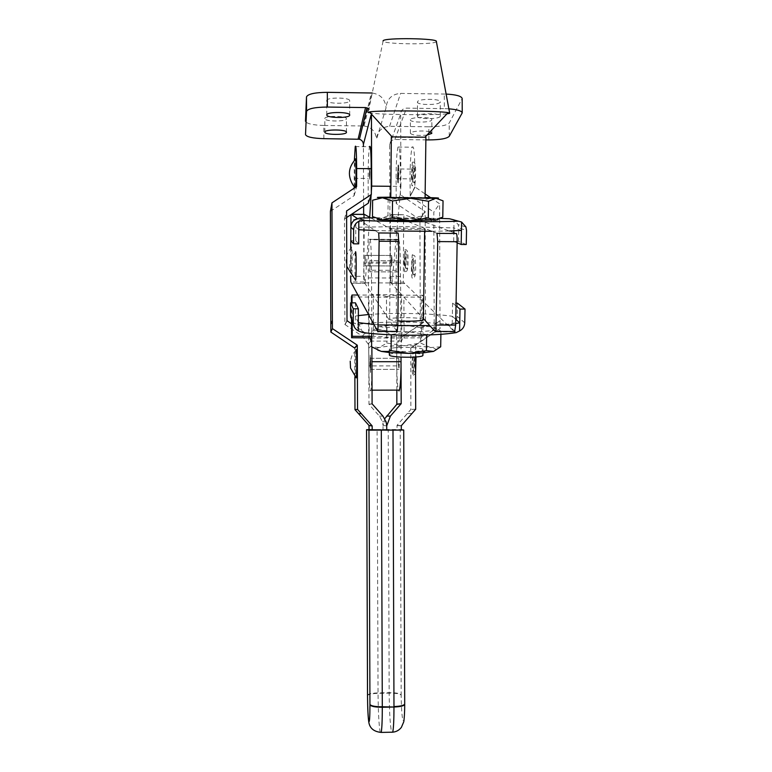 <?xml version="1.0" encoding="UTF-8"?>
<svg xmlns="http://www.w3.org/2000/svg" width="772" height="772" viewBox="0 0 772 772"><rect width="100%" height="100%" fill="white"/><g stroke="black" fill="none" stroke-linecap="round" stroke-linejoin="round"><path stroke-width="0.58" stroke-dasharray="3.86 2.9" d="M370.029 364.066L370.444 369.402L370.27 358.305L370.444 369.402L370.685 363.641L370.27 358.305L370.029 364.066M398.41 364.046L398.979 369.373L398.748 358.295L398.41 364.046L398.738 358.295L399.307 363.622L398.97 369.373L398.41 364.046M369.344 174.694L369.711 179.316L370 172.648L369.634 168.016L369.344 174.694L369.711 179.316L370 172.648L369.634 168.016L369.344 174.694M397.744 174.974L398.236 179.596L398.14 168.315L398.227 179.596L397.734 174.974M398.892 172.339C398.825 166.733 398.564 164.301 398.111 165.063L397.483 175.553C397.551 181.15 397.802 183.572 398.255 182.829L398.883 172.339C398.815 166.733 398.555 164.301 398.111 165.063L397.483 175.553C397.551 181.15 397.812 183.572 398.265 182.829L398.892 172.339M355.535 187.297L355.448 187.789M403.688 430.004L404.702 704.382M412.431 364.094C412.509 369.084 412.779 371.303 413.232 370.734L413.705 363.554C413.628 358.546 413.367 356.326 412.914 356.905L412.431 364.094M414.13 363.371L413.338 375.298C412.586 376.234 412.151 372.558 412.016 364.268L412.817 352.331C413.56 351.376 414.004 355.052 414.13 363.371M369.846 364.191L370.502 372.587L370.878 363.515L370.222 355.11L369.846 364.191L370.213 355.11L370.869 363.515L370.492 372.587L369.836 364.191M411.765 175.369L412.46 181.14L413.03 172.822L412.335 167.051L411.765 175.369M411.36 176.199C411.457 183.562 411.843 186.747 412.509 185.772L413.454 171.963C413.358 164.581 412.972 161.387 412.306 162.381L411.36 176.199M430.573 197.661L439.586 203.769L433.806 212.136L434.221 332.172L410.8 347.882L415.635 345.094L415.51 357.021M415.635 345.094L440.021 328.737L439.586 203.769M356.017 349.552L355.863 350.16C355.245 353.547 355.284 374.275 355.911 377.576M404.663 704.151C404.586 716.821 404.017 722.312 402.965 720.614C401.923 716.464 401.324 707.972 401.17 695.118C399.944 693.796 395.94 693.131 389.175 693.131C389.377 712.691 390.198 725.728 391.626 732.252M367.511 695.263C368.215 693.932 371.728 693.14 378.048 692.909L389.165 692.696C395.901 692.706 399.906 693.391 401.17 694.752L400.224 429.56L388.229 429.493L389.175 693.131L378.048 693.343C371.65 693.584 368.138 694.346 367.511 695.64M380.22 732.445C378.965 725.834 378.241 712.807 378.048 693.343L377.103 429.541L369.064 429.618L383.037 429.579L383.028 425.459L383.037 429.579L401.266 430.081M346.618 217.53L344.476 219.094L344.862 324.462L362.329 336.216L368.09 343.868L368.755 348.114L368.968 404.287L379.419 416.127L382.478 421.705L383.028 425.459L384.774 418.656M410.8 347.882L410.858 409.478L397.049 425.324L396.991 429.522M396.982 425.507L401.257 425.912M410.636 348.133L415.471 345.345M440.021 328.737L434.221 332.172M396.856 390.111L396.712 348.124C396.847 343.106 398.95 339.149 403.032 336.254L420.296 324.578L419.929 219.653L425.14 211.586L400.427 194.708L396.19 203.461L396.104 178.737C396.152 162.882 396.779 152.316 397.995 147.056C399.346 144.731 400.118 152.036 400.34 168.981L414.853 169.126L414.911 186.892L425.131 193.975M414.853 169.126C414.612 152.2 413.734 144.895 412.209 147.211C410.829 152.47 410.106 163.027 410.038 178.872L410.212 196.165L433.806 212.136M410.212 196.165L415.046 187.133L410.212 196.165M400.427 194.708L400.34 168.981M419.929 219.653L396.19 203.461M425.044 211.374L419.804 219.422L425.015 211.345M420.296 324.578L425.526 320.824L425.14 211.586M371.679 336.331L373.523 336.331C381.59 336.409 385.99 336.833 386.733 337.605L386.695 337.711C388.133 336.882 393.18 336.428 401.816 336.351L422.988 336.37L421.58 337.798L401.208 338.011L400.996 357.137L400.977 345.335C401.112 340.114 403.312 335.994 407.548 332.983L425.526 320.824M400.224 429.56L401.266 429.695M377.103 429.541L388.229 429.493M354.174 186.496L354.367 160.219M355.236 146.564L369.508 146.728C368.63 151.997 368.176 162.583 368.157 178.467L368.244 203.229M371.631 342.72L371.882 346.975M351.521 323.815L365.185 332.935L369.778 337.76M344.862 324.462L346.995 320.689M344.476 219.094L346.599 210.968M330.406 211.325L354.087 195.683L354.184 188.194M354.869 376.823L354.763 348.124M355.139 187.49C354.541 184.267 354.628 162.931 355.265 159.553L355.332 159.215M415.693 409.218L410.858 409.478M370.116 265.607L369.72 260.666L369.856 271.812L370.116 265.607M397.763 267.006L398.13 260.811L398.661 265.751L398.294 271.937L397.763 267.006M351.376 296.902L371.66 297.066L371.361 262.104C371.158 245.892 370.589 238.268 369.653 239.233L369.518 239.706C368.669 244.763 368.263 254.934 368.283 270.219L368.833 365.909C369.006 381.879 369.566 390.236 370.512 390.97L370.811 390.169C371.496 386.405 371.872 378.183 371.95 365.494M421.58 337.798L421.29 297.114L400.716 297.085L400.359 262.248C400.118 246.056 399.346 238.451 398.062 239.407L397.879 239.889C396.721 244.936 396.142 255.088 396.142 270.345L396.769 365.88C396.991 381.831 397.744 390.178 399.027 390.912M386.695 337.711L386.444 296.93C387.872 295.85 392.909 295.261 401.546 295.184L422.689 295.242L421.29 297.114M422.988 336.37L422.689 295.242M398.062 239.407L369.653 239.233M369.605 239.388L397.995 239.561M371.921 358.806L371.641 337.904M386.444 296.93L386.473 296.795C385.73 295.782 381.329 295.213 373.272 295.087L357.928 295.039M352.157 320.911L352.061 302.846M351.501 319.299L351.414 302.846M377.933 331.806L397.165 331.835L364.886 283.382L351.559 283.324L364.886 283.382L363.979 282.012L363.728 276.337L350.604 276.279L350.72 248.053M398.227 272.072C397.696 273.076 397.599 262.19 398.13 260.811L398.188 260.685C398.728 259.595 398.825 270.567 398.294 271.937L398.227 272.072M369.807 271.947L369.769 260.54L369.807 271.947M391.722 266.079C391.221 263.638 391.201 260.106 391.645 255.484L391.722 266.079M365.04 265.944L365.002 255.242L365.04 265.944M404.47 261.554L405.107 267.344L405.58 260.029L404.933 254.249L404.47 261.554M404.103 262.055C404.2 269.245 404.557 272.448 405.165 271.657L405.947 259.517C405.85 252.299 405.493 249.095 404.885 249.916L404.103 262.055M351.694 273.915L351.743 273.77C352.466 271.426 352.322 244.319 351.598 247.127L351.511 247.522C350.835 251.18 351.009 276.212 351.694 273.915M411.756 267.228C411.823 271.918 412.074 273.963 412.499 273.385L413.02 265.655C412.952 260.955 412.711 258.9 412.287 259.498L411.756 267.228M411.351 267.73C411.457 275.507 411.872 278.924 412.576 277.959L413.445 265.134C413.329 257.327 412.923 253.92 412.219 254.905L411.351 267.73M437.01 233.356L390.873 214.568L390.439 219.75L390.246 282.118L403.36 282.166L454.612 331.892L435.505 331.873M390.246 282.118L423.423 318.595M364.345 214.365L363.728 276.337M398.169 233.096L370.579 217.8M378.685 232.97L357.32 218.486M355.487 251.904L355.381 252.405C354.724 255.937 354.744 278.161 355.4 280.255M390.439 219.75L403.611 219.846L403.36 282.166M403.611 219.846L404.094 214.664L391.066 214.645L404.316 214.751L456.377 233.491M365.31 259.981L364.973 255.339L365.069 265.838L365.31 259.981M391.317 261.341L391.645 255.484L392.099 260.116L391.771 265.964L391.317 261.341M324.809 118.56C324.568 115.539 346.956 115.732 346.425 118.734L346.416 118.84C346.387 121.831 324.346 121.619 324.809 118.618L324.809 118.56M326.739 100.514C326.498 97.118 350.227 97.33 349.668 100.717L349.658 100.833C349.591 104.201 326.257 103.959 326.739 100.592L326.739 100.514M410.386 119.67L410.347 119.892C409.913 122.767 430.95 122.825 431.78 119.95L431.837 119.689C432.32 116.804 410.945 116.784 410.386 119.67M429.975 131.887C424.861 130.207 410.781 131.105 410.434 133.122L410.386 133.334C412.47 135.293 417.999 135.872 426.974 135.081M417.498 101.788L417.449 102.058C417.005 105.281 439.21 105.33 440.185 102.107L440.252 101.798C440.754 98.555 418.163 98.546 417.498 101.788M417.546 116.061L417.498 116.311C417.054 119.39 439.258 119.428 440.223 116.36L440.301 116.061C440.802 112.963 418.212 112.963 417.546 116.061M363.651 214.355L363.824 263.155L390.072 263.281L389.657 144.711C389.957 141.527 391.703 139.79 394.878 139.51L425.874 139.877M428.865 139.915L428.827 126.791L389.59 126.299C381.648 126.994 377.286 131.327 376.514 139.288L386.039 107.858C386.897 98.98 391.742 94.155 400.591 93.402L446.129 94.078M323.864 138.661L323.806 125.469L364.056 125.99L372.162 93.007C380.606 94.377 385.238 99.327 386.039 107.858M371.438 115.781L371.428 113.523L368.91 108.678M390.072 263.281C390.246 278.007 390.893 284.569 392.002 282.957L400.919 186.39L390.873 186.303M400.919 186.39L400.668 113.918C401.006 110.367 402.945 108.437 406.477 108.138L444.325 108.649L444.276 94.03M448.87 108.833L444.325 108.649M428.827 126.791C439.992 126.705 446.785 125.46 449.207 123.047L462.177 98.565M363.824 263.155C363.969 277.901 364.452 284.463 365.262 282.851L369.682 217.308M371.11 195.104L371.332 191.688M364.056 125.99C371.641 127.206 375.8 131.636 376.514 139.288M363.622 206.278L363.409 146.651M323.806 125.469C312.805 125.112 306.687 123.713 305.471 121.281M436.363 41.543L436.228 41.746C434.057 44.844 383.597 44.265 383.095 41.128L383.066 41.061M446.94 113.841C433.845 115.482 372.808 114.594 368.505 112.693M425.912 137.213L425.826 137.252C424.571 137.831 390.767 137.464 391.327 136.876M390.767 197.584L425.082 197.931M423.413 319.56L423.336 319.415C422.139 317.234 389.127 317.022 389.648 319.203L389.686 319.357C390.246 319.965 392.977 320.467 397.879 320.843M390.526 228.686L390.478 228.628C389.937 227.808 423.345 228.097 424.571 228.917L424.658 228.995C425.295 229.824 391.076 229.516 390.526 228.686M453.859 230.828L453.907 227.933L402.772 226.543L355.805 227.248L355.834 219.18M440.889 218.428L374.661 217.752M461.444 230.423L453.907 227.933L454.052 219.914L458.192 224.613L458.771 227.962L466.529 230.461M455.692 323.545L429.782 325.581M389.32 354.869C388.808 352.167 421.666 352.341 422.844 355.052L422.921 355.236M422.921 349.446C421.744 346.821 388.856 346.638 389.368 349.262L389.416 349.446C389.947 352.09 423.606 352.331 422.998 349.697L422.921 349.446M442.781 217.106L432.416 219.287L422.352 216.044L422.564 200.102L433.304 197.748L443.041 200.826M422.564 200.102L405.387 197.246L388.113 199.813L387.969 215.784L405.146 218.611L422.352 216.044M387.969 215.784L380.297 218.901L373.764 217.289M388.113 199.813L382.68 197.458L380.471 197.275L372.606 200.228M390.767 197.178L425.082 197.526M377.962 219.094L405.146 218.611L438.013 219.817M381.223 351.395C375.25 350.083 374.603 348.799 379.293 347.545C384.601 346.338 392.755 345.721 403.737 345.682C414.767 345.731 423.703 346.358 430.525 347.554L420.653 343.086L403.737 345.682L386.849 343.067L379.293 347.545L371.602 346.773M440.696 346.792L430.525 347.554C436.817 348.809 437.84 350.083 433.594 351.395M420.856 327.675L403.968 325.031L430.834 326.71C437.145 327.82 438.168 328.949 433.922 330.098L426.646 334.575L408.996 331.815C397.348 331.757 388.152 331.159 381.397 330.03C375.404 328.872 374.758 327.733 379.457 326.633L387.119 325.63L403.968 325.031L386.984 327.627L379.457 326.633L371.708 330.985L381.397 330.03L391.25 334.537L408.996 331.815C420.557 331.777 428.865 331.207 433.922 330.098L440.947 331.063L430.834 326.71L426.877 326.488L420.856 327.675L420.653 343.086M371.708 330.985L371.699 333.543M386.984 327.627L386.849 343.067M440.947 331.063L440.889 334.315M362.715 332.529L359.038 324.269L355.352 323.941L353.103 322.31M457.4 303.135L457.159 316.288C456.956 319.801 455.306 322.397 452.218 324.095L447.644 324.414L456.155 332.626M456.011 305.866L452.595 303.116L456.069 303.126M452.595 303.116L452.363 316.279L455.769 319.309M368.533 314.532C392.581 312.544 432.609 313.364 452.363 316.279L452.218 324.095M355.448 302.856L355.352 323.941M358.314 322.648L355.39 316.086L358.353 315.613M397.831 325.678L373.928 324.443M359.038 324.269C378.984 321.258 423.471 321.345 447.644 324.414M466.259 244.502L458.52 241.385L453.675 241.356L457.149 242.804M458.52 241.385L458.771 227.962M453.675 241.356L453.83 232.575M358.71 243.855L355.738 240.748L350.835 240.719M355.738 240.748L355.805 227.248L358.777 229.728M375.057 230.51L394.444 231.031M431.886 231.272L449.4 230.973M381.204 732.416L380.239 732.493M434.202 324.549L439.992 320.805L434.202 324.539M383.028 425.459L386.724 425.864L383.028 425.459M397.049 425.324L401.324 425.71M407.327 413.531L412.016 413.445L407.327 413.531M410.106 195.943L414.911 186.892M396.104 178.737L410.038 178.872M420.18 324.761L425.401 321.027M403.032 336.254L407.548 332.983M396.712 348.124L400.977 345.335M354.145 178.332L368.157 178.467M368.958 404.219L372.085 403.746M368.755 348.114L371.872 345.325M362.329 336.216L365.185 332.935M344.988 324.655L347.13 320.882M344.601 218.862L346.599 211.219M354.087 195.683L356.596 186.592M354.213 195.451L356.683 186.506M379.419 416.127L382.97 416.137M369.035 404.403L372.162 403.939M396.769 365.88L368.833 365.909M400.996 338.387L400.716 297.085M401.816 336.351L401.546 295.184M404.132 337.779L403.862 297.056M400.359 262.248L371.361 262.104M400.581 294.721L371.544 294.624M401.16 297.249L371.4 297.162M396.142 270.345L368.283 270.219M400.89 341.108L371.824 341.099M401.43 337.933L371.67 337.904M371.892 338.368L371.65 296.998M373.523 336.331L373.272 295.087M369.141 337.75L368.91 296.95M404.769 283.536L391.491 283.478L404.769 283.536M364.056 219.557L350.835 219.46M389.928 276.444L402.994 276.501M351.559 214.259L351.077 214.259M363.979 282.012L350.816 281.963M390.873 214.568L404.094 214.664M394.878 139.51L406.477 108.138M449.246 136.335L449.207 123.047M462.061 113.503L462.013 99.125M389.59 126.299L400.591 93.402M389.657 144.711L400.668 113.918M392.736 278.017L365.793 277.901M363.332 125.961L371.361 92.978M370.975 115.289L371.428 113.523M464.744 322.821L457.159 316.288M370.444 369.402L398.979 369.373L370.444 369.402M413.232 370.734L415.259 372.529L414.564 364.172L414.892 356.278L412.914 356.905M415.568 373.378L413.338 375.298M412.46 181.14L414.467 182.945L413.898 175.765L414.323 166.414L412.335 167.051M412.306 162.381C414.709 160.991 415.809 164.32 415.616 172.368C415.075 184.518 415.674 184.325 412.509 185.772M355.863 350.16L352.119 355.236L350.237 361.209M416.031 356.973C416.021 353.537 414.94 351.993 412.817 352.331M397.995 147.056L412.209 147.211M368.09 343.868L371.178 340.896M344.872 324.481L347.004 320.708M382.478 421.705L386.154 421.956M368.968 404.287L372.094 403.814M370.27 358.305L398.748 358.295L370.27 358.305M398.13 260.811L369.72 260.666L398.13 260.811M370.811 390.169L372.036 390.169M401.208 338.011L371.805 337.982M397.879 239.889L369.518 239.706M386.733 337.605L386.473 296.795M371.901 338.261L371.66 297.066M398.294 271.937L369.856 271.812L398.294 271.937M391.645 255.484L364.973 255.339L391.645 255.484M405.107 267.344L407.018 269.023L406.815 253.573L404.933 254.249M404.885 249.916C407.24 248.845 408.272 252.126 407.983 259.768C408.32 268.318 407.384 272.284 405.165 271.657M350.662 272.651L351.743 273.77M412.499 273.385L414.516 275.17L413.888 267.469L414.255 258.871L412.287 259.498M412.219 254.905C415.548 256.043 414.998 254.278 415.597 265.385C415.934 274.301 414.931 278.499 412.576 277.959M351.511 247.522C346.242 253.148 344.795 259.604 347.168 266.9M355.381 252.405C349.919 258.176 348.317 264.854 350.575 272.42M391.771 265.964L365.069 265.838L391.771 265.964M364.297 214.491L351.019 214.394M390.777 214.693L403.988 214.799M346.474 132.244L346.425 118.734M349.716 115.038L349.668 100.717M410.386 133.334L410.347 119.892M417.498 116.311L417.449 102.058M365.262 282.851L392.002 282.957M440.301 116.061L440.252 101.798M431.886 133.141L431.837 119.689M326.788 114.922L326.739 100.592M324.858 132.128L324.809 118.618M383.095 41.128L368.205 112.365M389.648 319.203L390.478 228.628M389.339 352.524L389.368 349.262M422.959 352.746L422.998 349.697M387.119 325.63L385.305 326.99M426.376 326.112L426.877 326.488M465.921 226.958L458.192 224.613M424.619 231.301L424.658 228.995"/><path stroke-width="1.16" d="M355.332 159.215C356.114 155.143 356.317 182.53 355.535 187.297M381.3 430.236L382.294 707.248C375.173 707.229 371.052 706.428 369.942 704.836L368.948 430.158L403.727 430.023L404.702 704.006C403.997 705.454 400.417 706.303 393.971 706.554L392.987 430.187M391.626 732.252L392.726 732.174C396.268 731.837 399.153 730.235 401.382 727.369L403.727 721.868C403.968 721.878 404.76 712.797 404.702 704.382C404.103 705.878 400.523 706.756 393.971 707.017L382.294 706.785C375.211 706.756 371.091 705.984 369.942 704.46M355.911 377.576L356.239 377.884C357.021 375.269 356.809 347.921 356.017 349.552M368.948 430.158L366.565 429.705L369.064 429.618L368.977 425.44L354.985 409.662L354.869 376.823M354.599 347.873L357.137 345.074L332.414 328.592L330.85 332.057L354.763 348.124L357.311 345.325L357.542 409.411L372.104 425.835L369.045 425.623M367.511 695.263L366.555 429.705L367.53 695.765C367.655 708.648 368.07 717.159 368.794 721.318C369.518 723.026 369.894 717.535 369.942 704.836M369.064 429.637L386.743 430.149L386.724 425.864L386.743 430.149L401.266 430.081L401.324 425.71L415.693 409.218L415.51 357.021M384.774 418.656L396.837 404.325L396.856 390.111M371.882 346.975L372.094 403.814L382.97 416.137L386.154 421.956L386.724 425.864L390.4 416.118L401.179 403.659L401.015 357.137L401.025 361.701L371.94 361.711L371.921 358.806M425.131 193.975L430.573 197.661M401.266 429.695L403.688 430.004M354.367 160.219L355.236 146.564C356.027 144.229 356.51 151.544 356.664 168.528L371.245 168.682C371.071 151.708 370.492 144.393 369.508 146.728M369.778 337.76L371.631 342.72M371.245 168.682L371.342 194.457L346.599 210.968L346.995 320.689L351.521 323.815M371.342 194.457L368.244 203.229L346.618 217.53M330.85 332.057L330.821 324.385L332.385 320.602L331.95 202.872L356.596 186.592L356.664 168.528M331.95 202.872L330.406 211.325L330.821 324.385L332.385 320.612L332.414 328.592M357.542 409.411L354.985 409.662M355.265 159.553C348.346 167.399 347.564 175.833 352.91 184.826L355.139 187.49M354.184 188.194L354.174 186.496M372.191 430.207L372.172 426.028M371.95 365.494L371.94 361.711M399.027 390.912L399.433 390.111C400.504 385.614 401.025 376.147 401.025 361.701M357.928 295.039L352.013 295.02L351.376 296.902L351.414 302.846M371.67 337.904L351.598 337.74L352.235 336.312L352.157 320.911M352.061 302.846L352.013 295.02M352.235 336.312L371.679 336.331M351.598 337.74L351.501 319.299M350.604 276.279L350.816 281.963L377.933 331.806L379.12 241.231L378.685 232.97L398.169 233.096L398.699 241.346L397.841 325.002L397.165 331.835M355.4 280.255L355.651 280.236C356.471 277.553 356.307 248.98 355.487 251.904M454.612 331.892L455.673 325.089L457.169 241.713C457.198 236.907 456.937 234.167 456.377 233.491L437.01 233.356L437.724 241.588L435.871 331.487L435.505 331.873L423.423 318.595M364.345 214.365L370.579 217.8M350.99 214.635L350.72 248.053M357.32 218.486L351.318 214.423M455.673 325.089L436.431 325.06M324.858 132.07C324.616 129.194 347.004 129.368 346.474 132.244L346.464 132.34C346.435 135.196 324.394 134.994 324.858 132.128L324.858 132.07M326.797 114.854C326.556 111.612 350.276 111.815 349.716 115.038L349.706 115.153C349.639 118.377 326.305 118.135 326.788 114.922L326.797 114.854M426.974 135.081L431.828 133.382L429.975 131.887M425.874 139.877L428.865 139.915C440.03 139.828 446.824 138.642 449.246 136.335L462.225 112.886C461.695 110.879 457.246 109.528 448.87 108.833M305.471 121.281L306.494 96.905C307.835 93.991 314.783 92.466 327.318 92.341L372.162 93.007M368.91 108.678L365.552 107.578L327.376 107.047L327.318 92.341M390.873 186.303L371.689 186.12L371.438 115.781M462.177 98.565L462.177 98.478C461.415 96.095 456.059 94.628 446.129 94.078M369.682 217.308L371.11 195.104M371.332 191.688L371.689 186.12M363.409 146.651L363.4 144.403C363.226 141.807 361.904 140.089 359.434 139.25L323.864 138.661C312.776 138.323 306.658 136.982 305.519 134.637L306.542 111.419C307.893 108.63 314.831 107.183 327.376 107.047M363.651 214.355L363.622 206.278M383.066 41.061L383.115 40.819C383.819 37.51 438.892 38.272 436.363 41.543L449.661 113.088M449.449 113.407L446.94 113.841M368.505 112.693L368.147 112.316L369.46 111.94C377.411 110.232 439.094 110.782 448.069 112.644L449.69 113.262M425.912 137.194L425.082 197.941L390.767 197.584L391.327 136.876L425.912 137.213M457.149 242.804L461.183 244.473L466.259 244.502L466.529 230.461L465.921 226.958L461.598 222.037L449.439 218.737L440.889 218.428M449.439 218.737L454.052 219.914M456.069 303.126L457.4 303.135L465.014 309.07L459.987 309.061L459.736 322.812L455.692 323.545M429.782 325.581L397.831 325.678M455.769 319.309L459.736 322.812L459.581 330.976L456.155 332.626C445.724 334.315 430.844 335.183 411.524 335.231C392.099 335.154 375.829 334.247 362.715 332.529L358.276 330.86C355.409 329.306 353.75 326.923 353.296 323.69L350.536 316.076L353.296 323.69M422.921 355.236L422.921 355.303C423.519 358.025 389.889 357.783 389.358 355.052L389.339 352.524M373.764 217.289L372.49 216.575L372.606 200.228L382.468 197.786L392.514 200.971L410.569 198.288L428.528 201.28L428.296 217.945L432.127 219.846L435.582 220.3L442.781 217.106L443.041 200.826L435.91 198.25C440.098 198.124 439.229 197.95 433.295 197.748L425.082 197.526M428.528 201.28L435.91 198.25L382.468 197.786C376.36 197.564 375.694 197.391 380.471 197.275L390.767 197.178M372.49 216.575L382.294 219.914L392.35 217.675L410.308 220.628L428.296 217.945M392.514 200.971L392.35 217.675M438.013 219.817L410.308 220.628L382.294 219.914C377.518 219.615 376.07 219.345 377.962 219.094M433.594 351.395L422.757 352.91L408.745 353.383L426.414 350.662L433.594 351.395L440.696 346.792L440.889 334.315M408.745 353.383L388.885 352.476L381.223 351.395L387.669 351.472L391.105 350.662L408.745 353.383M371.699 333.543L371.602 346.773L381.223 351.395M391.25 334.816L391.105 350.662M426.636 335.019L426.414 350.662M353.103 322.31L350.594 317.08M459.581 330.976C462.804 329.21 464.532 326.488 464.744 322.821L465.014 309.07M459.987 309.061L456.011 305.866M355.448 302.856L358.382 308.81L353.296 308.8L350.594 302.836L355.448 302.856M353.296 308.8L353.238 322.638M358.382 308.81L358.276 330.86M350.594 302.836L350.536 316.076M373.928 324.443L358.314 322.648M358.353 315.613L368.533 314.532M397.879 320.843C408.388 321.683 423.741 320.93 423.413 319.618L423.413 319.56M350.893 227.209C351.048 223.6 352.698 220.917 355.834 219.18L359.588 218.071L363.342 220.502L358.816 221.284C355.535 223.108 353.808 225.906 353.634 229.689L350.893 227.209L350.835 240.719L353.576 243.827L358.71 243.855L358.816 221.284M453.83 232.575L453.859 230.828M461.183 244.473L461.598 222.037M353.576 243.827L353.634 229.689M374.661 217.752L359.588 218.071M363.342 220.502C387.621 221.709 439.519 222.085 458.182 221.207M358.777 229.728L375.057 230.51M394.444 231.031L431.886 231.272M449.4 230.973L461.444 230.423M382.294 707.248C382.294 720.324 381.928 728.72 381.204 732.416L392.726 732.174C393.546 728.469 393.961 720.083 393.971 707.017L382.294 707.248M358.565 413.695L361.267 413.609L358.575 413.705M386.56 416.098L390.4 416.118M396.837 404.325L401.112 403.852M396.914 404.142L401.179 403.659M346.599 211.219L346.724 210.727M368.977 425.44L372.104 425.835M378.473 324.973L397.841 325.002M351.443 214.336L364.509 214.442L351.443 214.336M379.12 241.231L398.699 241.346M457.169 241.713L437.724 241.588M364.365 214.365L351.559 214.259M358.121 139.076L365.552 107.578M306.542 111.419L306.494 96.905M363.4 144.403L370.975 115.289M367.511 695.64C367.617 708.754 368.07 717.757 368.881 722.669C369.991 728.469 374.102 731.721 381.204 732.416M416.031 356.973L415.568 373.378M350.237 361.209L350.517 368.003L356.239 377.884M354.753 348.056L357.301 345.267M369.035 425.555L372.162 425.961M372.036 390.169L399.433 390.111M350.575 272.42L355.651 280.236M455.026 331.506L435.871 331.487M347.168 266.9L350.662 272.651M378.145 331.42L397.435 331.439M462.225 112.886L462.177 98.478M359.434 139.25L367.009 107.781M431.23 220.483L432.127 219.846M422.921 355.303L422.959 352.746M422.757 352.91L425.044 351.038M388.885 352.476L387.669 351.472M423.413 319.618L424.619 231.301M425.131 137.049L448.069 112.644M391.983 136.74L369.46 111.94"/></g></svg>
